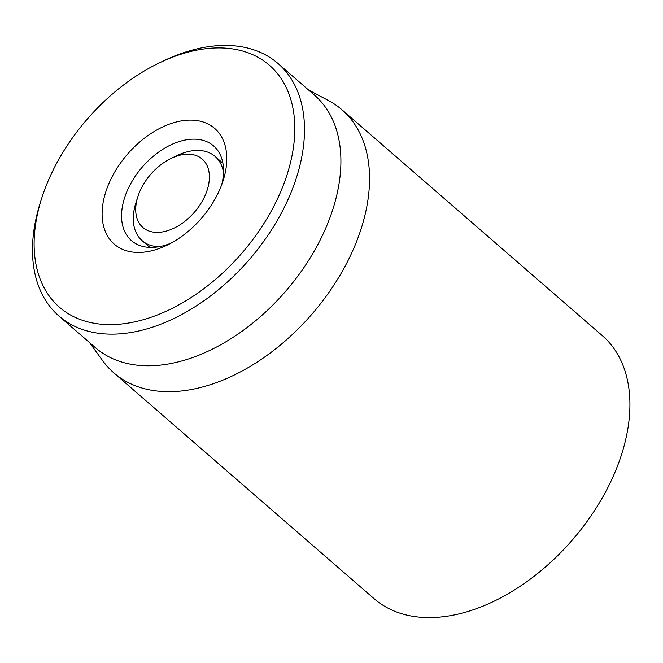 <?xml version="1.0" encoding="UTF-8"?>
<svg xmlns="http://www.w3.org/2000/svg" width="663" height="663" viewBox="0 0 663 663"><rect width="100%" height="100%" fill="white"/><g stroke="black" fill="none" stroke-linecap="round" stroke-linejoin="round"><path stroke-width="0.99" d="M113.779 372.821L374.147 598.73A174.12 111.218 -49.1 0 0 462.824 612.919A174.12 111.218 -49.1 0 0 608.435 486.435A174.12 111.218 -49.1 0 0 602.36 335.693L341.992 109.793A174.12 111.218 130.9 0 1 348.067 260.534A174.12 111.218 130.9 0 1 202.455 387.01A174.12 111.218 130.9 0 1 113.779 372.821A174.12 111.218 130.9 0 1 102.707 360.738L89.447 342.498M171.137 243.097A62.687 40.037 130.9 0 1 163.388 245.749A62.687 40.037 130.9 0 1 131.465 240.644A62.687 40.037 130.9 0 1 129.285 186.378A62.687 40.037 130.9 0 1 181.703 140.846A62.687 40.037 130.9 0 1 213.627 145.951A62.687 40.037 130.9 0 1 221.657 184.878M175.637 122.166A76.61 48.938 -49.1 0 0 102.251 209.674A76.61 48.938 -49.1 0 0 167.151 245.153A76.61 48.938 -49.1 0 0 223.124 180.643A76.61 48.938 -49.1 0 0 175.637 122.166M141.053 320.32A160.189 102.326 130.9 0 1 41.769 198.046A160.189 102.326 130.9 0 1 158.805 63.151A160.189 102.326 130.9 0 1 294.505 137.34A160.189 102.326 130.9 0 1 141.053 320.32M41.769 198.046L40.476 202.074A167.151 106.776 -49.1 0 0 58.957 316.044A167.151 106.776 -49.1 0 0 144.086 329.66A167.151 106.776 -49.1 0 0 283.872 208.24A167.151 106.776 -49.1 0 0 278.046 63.524A167.151 106.776 -49.1 0 0 192.908 49.907A167.151 106.776 -49.1 0 0 162.609 61.311L158.805 63.151M58.957 316.044L95.381 347.644A167.151 106.776 -49.1 0 0 285.579 291.364A167.151 106.776 -49.1 0 0 314.469 95.132L278.046 63.524M308.535 89.986L328.458 100.536A174.12 111.218 130.9 0 1 341.992 109.793M159.7 232.282A45.275 28.915 130.9 0 1 137.871 196.621A45.275 28.915 130.9 0 1 170.955 158.498A45.275 28.915 130.9 0 1 208.936 182.731A45.275 28.915 130.9 0 1 159.7 232.282M159.261 246.677A55.717 35.595 130.9 0 1 142.106 240.652A55.717 35.595 130.9 0 1 135.948 202.663L137.871 196.621M170.955 158.498L176.656 155.739A55.717 35.595 130.9 0 1 215.135 156.476A55.717 35.595 130.9 0 1 223.522 172.612M142.106 240.652L149.888 247.398M215.135 156.476L222.917 163.231"/></g></svg>
